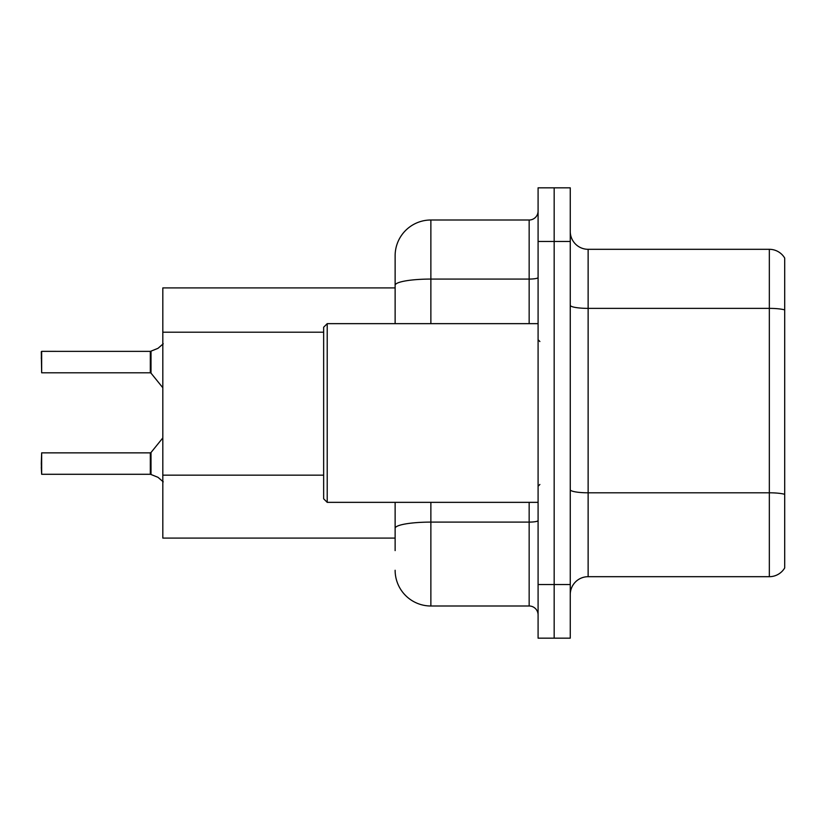 <?xml version="1.0" encoding="UTF-8"?>
<svg xmlns="http://www.w3.org/2000/svg" width="826" height="826" viewBox="0 0 826 826"><rect width="100%" height="100%" fill="white"/><g stroke="black" fill="none" stroke-linecap="round" stroke-linejoin="round"><path stroke-width="1.24" d="M395.127 319.703L395.127 275.399L395.127 287.913L162.815 287.913L162.815 538.087L395.127 538.087M570.26 594.565A17.873 17.873 0 0 1 588.133 576.693L769.336 576.693L769.336 249.307L588.133 249.307A17.873 17.873 0 0 1 570.26 231.435A17.873 17.873 0 0 0 588.133 249.307L588.133 576.693M554.174 584.55L554.174 638.168L570.26 638.168L570.26 584.55L554.174 584.55L554.174 638.168L538.087 638.168L538.087 584.55L554.174 584.55L554.174 241.45L554.174 584.55M538.087 584.55L538.087 187.832L554.174 187.832L554.174 241.45L554.174 187.832L570.26 187.832L570.26 584.55M784.7 258.063A17.873 17.873 0 0 0 769.336 249.307A17.873 17.873 0 0 1 784.7 258.063L784.7 567.937A17.873 17.873 0 0 1 769.336 576.693M784.7 310.855L784.7 309.895L784.7 310.855M395.127 550.601L395.127 502.353L395.127 550.601M430.873 502.353L430.873 605.995L529.156 605.995L529.156 502.353M395.127 323.647L395.127 255.74A35.745 35.745 0 0 1 430.873 220.005L529.156 220.005A8.931 8.931 0 0 0 538.087 211.064M395.127 255.74L395.127 275.399M538.087 614.936A8.931 8.931 0 0 0 529.156 605.995M430.873 605.995A35.745 35.745 0 0 1 395.127 570.26M157.993 477.314L151.013 474.496L157.993 477.314L163.238 481.837M41.3 358.494L41.661 351.36L41.661 372.794L150.311 372.794L150.311 351.36L150.311 372.794L151.003 373.125L151.013 351.153L157.993 348.324L150.456 351.36A0.898 0.888 0 0 1 150.322 351.37A0.898 0.888 180 0 0 150.456 351.36M327.22 502.353L323.647 498.78L323.647 327.22L327.22 323.647L327.22 502.353L538.087 502.353M150.456 474.289L151.013 474.496L151.003 452.524L150.311 452.855L150.322 474.279A0.898 0.888 180 0 1 150.456 474.289A0.898 0.888 -0 0 0 150.322 474.279L150.311 463.572M41.3 463.572L41.661 452.855L41.661 474.289L41.3 463.572M41.3 467.144L41.661 474.289L150.311 474.289M41.661 372.794L41.3 351.711M41.661 351.36L150.322 351.37L41.661 351.36M150.311 372.794L150.311 362.067M163.238 343.812L157.993 348.324M323.647 332.207L162.815 332.207M323.647 475.167L162.815 475.167M784.7 309.895A17.873 3.108 180 0 0 769.336 308.377L588.133 308.377A17.873 3.108 0 0 1 570.26 305.279M784.7 494.32A17.873 3.108 180 0 0 769.336 492.802L588.133 492.802A17.873 3.108 0 0 1 570.26 489.694M570.26 241.45L538.087 241.45M538.087 520.556A8.931 1.549 0 0 1 529.156 522.104L430.873 522.104A35.745 6.205 180 0 0 395.127 528.31M430.873 220.005L430.873 279.074L529.156 279.074L529.156 220.005M395.127 285.28A35.745 6.205 180 0 1 430.873 279.074L430.873 323.647M529.156 323.647L529.156 279.074A8.931 1.549 0 0 0 538.087 277.515M539.874 341.52L538.087 339.734M327.22 323.647L538.087 323.647M539.874 484.48L538.087 486.266M41.661 452.855L150.311 452.855M151.003 452.524L162.815 437.925M151.003 373.125L162.815 387.724"/></g></svg>

